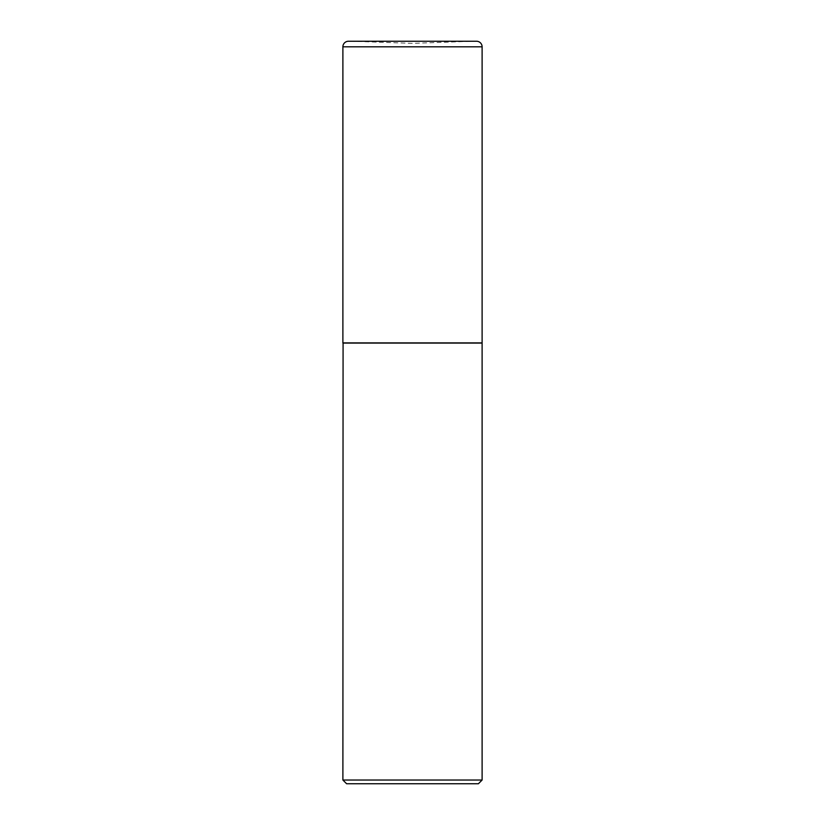 <?xml version="1.0" encoding="UTF-8"?>
<svg xmlns="http://www.w3.org/2000/svg" width="825" height="825" viewBox="0 0 825 825"><rect width="100%" height="100%" fill="white"/><g stroke="black" fill="none" stroke-linecap="round" stroke-linejoin="round"><path stroke-width="0.62" stroke-dasharray="4.12 3.09" d="M352.966 41.291L476.489 41.25L352.966 41.291L472.034 41.291L412.5 43.364L352.966 41.291M342.891 342.891L482.109 342.891M481.924 342.891L343.076 342.891L481.924 342.891M346.603 783.75L478.397 783.75M342.891 780.038L482.109 780.038M342.891 343.076L482.109 343.076M342.891 46.819L482.109 46.819M476.541 41.25L348.459 41.25"/><path stroke-width="1.24" d="M482.109 46.819A5.569 5.569 0 0 0 476.489 41.25L348.511 41.25A5.569 5.569 0 0 0 342.891 46.819L342.891 342.891L482.109 342.891L482.109 46.819L342.891 46.819M343.076 342.891L342.891 780.038L482.109 780.038L482.109 343.076L342.891 343.076M482.109 780.038L478.397 783.75L346.603 783.75L342.891 780.038M476.541 41.25L348.459 41.25"/></g></svg>
